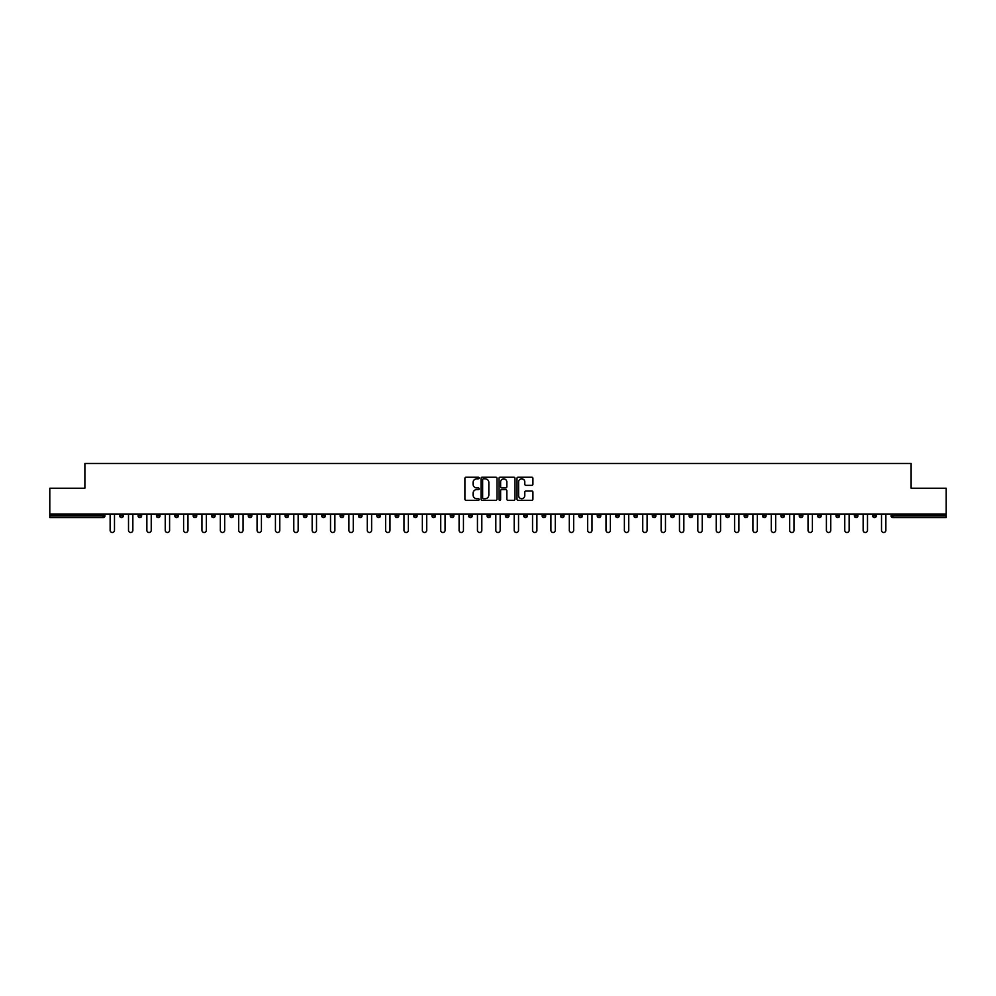 <?xml version="1.0" encoding="UTF-8"?>
<svg xmlns="http://www.w3.org/2000/svg" width="996" height="996" viewBox="0 0 996 996"><rect width="100%" height="100%" fill="white"/><g stroke="black" fill="none" stroke-linecap="round" stroke-linejoin="round"><path stroke-width="1.49" d="M479.163 478.005A0.809 0.809 0 0 0 478.354 477.196L466.078 477.196A1.158 1.158 0 0 0 464.92 478.354L464.92 499.158A1.158 1.158 0 0 0 466.078 500.316L478.354 500.316A0.809 0.809 0 0 0 479.163 499.506A0.809 0.809 0 0 0 478.354 498.697L476.76 498.697A3.698 3.698 0 0 1 473.063 495L473.063 493.269A3.698 3.698 0 0 1 476.76 489.571L478.354 489.571A0.809 0.809 0 0 0 479.163 488.762A0.809 0.809 0 0 0 478.354 487.953L476.76 487.953A3.698 3.698 0 0 1 473.063 484.255L473.063 482.512A3.698 3.698 0 0 1 476.76 478.815L478.354 478.815A0.809 0.809 0 0 0 479.163 478.005M531.777 485.351A1.158 1.158 0 0 0 532.922 484.193L532.922 478.354A1.158 1.158 0 0 0 531.777 477.196L518.132 477.196A1.158 1.158 0 0 0 516.986 478.354L516.986 499.158A1.158 1.158 0 0 0 518.132 500.316L531.777 500.316A1.158 1.158 0 0 0 532.922 499.158L532.922 492.111A1.158 1.158 0 0 0 531.777 490.953L525.938 490.953A1.158 1.158 0 0 0 524.78 492.111L524.78 495.61A3.088 3.088 0 0 1 521.692 498.697A3.088 3.088 0 0 1 518.605 495.61L518.605 481.915A3.088 3.088 0 0 1 521.692 478.815A3.088 3.088 0 0 1 524.78 481.915L524.78 484.193A1.158 1.158 0 0 0 525.938 485.351L531.777 485.351M49.8 514.011L49.8 488.227L84.884 488.227L84.884 463.501L911.116 463.501L911.116 488.227L946.2 488.227L946.2 514.011L49.8 514.011L49.8 515.891L103.136 515.891L103.136 514.011M496.992 478.354A1.158 1.158 0 0 0 495.834 477.196L482.201 477.196A1.158 1.158 0 0 0 481.043 478.354L481.043 499.158A1.158 1.158 0 0 0 482.201 500.316L495.834 500.316A1.158 1.158 0 0 0 496.992 499.158L496.992 478.354M500.166 477.196L513.799 477.196A1.158 1.158 0 0 1 514.957 478.354L514.957 499.158A1.158 1.158 0 0 1 513.799 500.316L507.972 500.316A1.158 1.158 0 0 1 506.815 499.158L506.815 490.717A1.158 1.158 0 0 0 505.657 489.571L501.785 489.571A1.158 1.158 0 0 0 500.627 490.717L500.627 499.506A0.809 0.809 0 0 1 499.818 500.316A0.809 0.809 0 0 1 499.008 499.506L499.008 478.354A1.158 1.158 0 0 1 500.166 477.196M103.136 517.659A1.768 1.768 0 0 0 104.904 515.891L103.136 515.891L103.136 517.659A1.768 1.768 0 0 0 104.904 515.891L104.904 514.011L104.904 515.891A1.768 1.768 0 0 1 103.136 517.659L49.8 517.659L49.8 515.891M946.2 514.011L946.2 517.659L892.864 517.659A1.768 1.768 0 0 1 891.096 515.891L891.096 514.011M119.732 515.891A1.768 1.768 0 0 0 121.5 517.659A1.768 1.768 0 0 0 123.267 515.891A1.768 1.768 0 0 1 121.5 517.659A1.768 1.768 0 0 0 123.267 515.891L123.267 514.011L123.267 515.891L119.732 515.891A1.768 1.768 0 0 0 121.5 517.659A1.768 1.768 0 0 1 119.732 515.891L119.732 514.011M138.095 514.011L138.095 515.891L138.095 514.011M141.631 514.011L141.631 515.891L141.631 514.011M156.459 515.891A1.768 1.768 0 0 0 158.227 517.659A1.768 1.768 0 0 0 159.995 515.891A1.768 1.768 0 0 1 158.227 517.659A1.768 1.768 0 0 0 159.995 515.891L159.995 514.011L159.995 515.891L156.459 515.891A1.768 1.768 0 0 0 158.227 517.659A1.768 1.768 0 0 1 156.459 515.891L156.459 514.011M174.835 514.011L174.835 515.891L174.835 514.011M178.359 514.011L178.359 515.891A1.768 1.768 0 0 1 176.591 517.659A1.768 1.768 0 0 1 174.835 515.891A1.768 1.768 0 0 0 176.591 517.659A1.768 1.768 0 0 0 178.359 515.891A1.768 1.768 0 0 1 176.591 517.659A1.768 1.768 0 0 1 174.835 515.891L178.359 515.891M193.199 514.011L193.199 515.891L193.199 514.011M196.722 514.011L196.722 515.891L196.722 514.011M215.099 514.011L215.099 515.891A1.768 1.768 0 0 1 213.331 517.659A1.768 1.768 0 0 1 211.563 515.891L211.563 514.011M231.695 517.659A1.768 1.768 0 0 0 233.462 515.891L233.462 514.011L233.462 515.891A1.768 1.768 0 0 1 231.695 517.659A1.768 1.768 0 0 1 229.927 515.891L229.927 514.011M251.826 514.011L251.826 515.891A1.768 1.768 0 0 1 250.058 517.659A1.768 1.768 0 0 1 248.29 515.891L248.29 514.011M270.19 514.011L270.19 515.891A1.768 1.768 0 0 1 268.422 517.659A1.768 1.768 0 0 1 266.654 515.891L266.654 514.011M288.554 514.011L288.554 515.891A1.768 1.768 0 0 1 286.786 517.659A1.768 1.768 0 0 1 285.03 515.891L285.03 514.011M306.917 514.011L306.917 515.891A1.768 1.768 0 0 1 305.162 517.659A1.768 1.768 0 0 1 303.394 515.891L303.394 514.011M321.758 514.011L321.758 515.891L321.758 514.011M325.294 514.011L325.294 515.891A1.768 1.768 0 0 1 323.526 517.659A1.768 1.768 0 0 1 321.758 515.891L325.294 515.891A1.768 1.768 0 0 1 323.526 517.659M343.657 514.011L343.657 515.891A1.768 1.768 0 0 1 341.889 517.659A1.768 1.768 0 0 1 340.122 515.891L340.122 514.011M360.253 517.659A1.768 1.768 0 0 0 362.021 515.891L362.021 514.011L362.021 515.891A1.768 1.768 0 0 1 360.253 517.659A1.768 1.768 0 0 1 358.485 515.891L358.485 514.011M380.385 514.011L380.385 515.891A1.768 1.768 0 0 1 378.617 517.659A1.768 1.768 0 0 1 376.862 515.891L376.862 514.011M395.225 514.011L395.225 515.891L395.225 514.011M398.749 514.011L398.749 515.891A1.768 1.768 0 0 1 396.993 517.659A1.768 1.768 0 0 1 395.225 515.891L398.749 515.891A1.768 1.768 0 0 1 396.993 517.659M415.357 517.659A1.768 1.768 0 0 0 417.125 515.891L417.125 514.011L417.125 515.891A1.768 1.768 0 0 1 415.357 517.659A1.768 1.768 0 0 1 413.589 515.891L413.589 514.011M431.953 515.891L435.489 515.891A1.768 1.768 0 0 1 433.721 517.659A1.768 1.768 0 0 0 435.489 515.891L435.489 514.011L435.489 515.891A1.768 1.768 0 0 1 433.721 517.659A1.768 1.768 0 0 1 431.953 515.891L431.953 514.011M453.852 514.011L453.852 515.891A1.768 1.768 0 0 1 452.084 517.659A1.768 1.768 0 0 1 450.317 515.891L450.317 514.011M468.68 514.011L468.68 515.891L468.68 514.011M472.216 514.011L472.216 515.891A1.768 1.768 0 0 1 470.448 517.659A1.768 1.768 0 0 1 468.68 515.891L472.216 515.891A1.768 1.768 0 0 1 470.448 517.659M487.056 514.011L487.056 515.891L487.056 514.011M490.58 514.011L490.58 515.891A1.768 1.768 0 0 1 488.812 517.659A1.768 1.768 0 0 1 487.056 515.891L490.58 515.891A1.768 1.768 0 0 1 488.812 517.659M505.42 514.011L505.42 515.891L505.42 514.011M508.944 514.011L508.944 515.891L508.944 514.011M523.784 514.011L523.784 515.891L523.784 514.011M527.32 514.011L527.32 515.891A1.768 1.768 0 0 1 525.552 517.659A1.768 1.768 0 0 1 523.784 515.891A1.768 1.768 0 0 0 525.552 517.659A1.768 1.768 0 0 0 527.32 515.891A1.768 1.768 0 0 1 525.552 517.659A1.768 1.768 0 0 1 523.784 515.891L527.32 515.891M545.684 514.011L545.684 515.891A1.768 1.768 0 0 1 543.916 517.659A1.768 1.768 0 0 1 542.148 515.891L542.148 514.011M564.047 514.011L564.047 515.891L560.511 515.891A1.768 1.768 0 0 0 562.279 517.659A1.768 1.768 0 0 1 560.511 515.891L560.511 514.011M582.411 514.011L582.411 515.891A1.768 1.768 0 0 1 580.643 517.659A1.768 1.768 0 0 1 578.875 515.891L578.875 514.011M597.251 514.011L597.251 515.891L597.251 514.011M600.775 514.011L600.775 515.891L600.775 514.011M619.139 514.011L619.139 515.891A1.768 1.768 0 0 1 617.383 517.659A1.768 1.768 0 0 1 615.615 515.891L615.615 514.011M633.979 514.011L633.979 515.891L633.979 514.011M637.515 514.011L637.515 515.891A1.768 1.768 0 0 1 635.747 517.659A1.768 1.768 0 0 1 633.979 515.891A1.768 1.768 0 0 0 635.747 517.659A1.768 1.768 0 0 1 633.979 515.891L637.515 515.891A1.768 1.768 0 0 1 635.747 517.659M655.878 514.011L655.878 515.891A1.768 1.768 0 0 1 654.111 517.659A1.768 1.768 0 0 1 652.343 515.891L652.343 514.011M674.242 514.011L674.242 515.891L670.706 515.891A1.768 1.768 0 0 0 672.474 517.659A1.768 1.768 0 0 1 670.706 515.891L670.706 514.011M692.606 514.011L692.606 515.891A1.768 1.768 0 0 1 690.838 517.659A1.768 1.768 0 0 1 689.083 515.891L689.083 514.011M710.97 514.011L710.97 515.891L707.446 515.891A1.768 1.768 0 0 0 709.214 517.659A1.768 1.768 0 0 1 707.446 515.891L707.446 514.011M729.346 514.011L729.346 515.891A1.768 1.768 0 0 1 727.578 517.659A1.768 1.768 0 0 1 725.81 515.891L725.81 514.011M747.71 514.011L747.71 515.891L744.174 515.891A1.768 1.768 0 0 0 745.942 517.659A1.768 1.768 0 0 1 744.174 515.891L744.174 514.011M766.073 514.011L766.073 515.891L762.538 515.891A1.768 1.768 0 0 0 764.306 517.659A1.768 1.768 0 0 1 762.538 515.891L762.538 514.011M784.437 514.011L784.437 515.891L780.901 515.891A1.768 1.768 0 0 0 782.669 517.659A1.768 1.768 0 0 1 780.901 515.891L780.901 514.011M802.801 514.011L802.801 515.891A1.768 1.768 0 0 1 801.033 517.659A1.768 1.768 0 0 1 799.278 515.891L799.278 514.011M821.165 514.011L821.165 515.891A1.768 1.768 0 0 1 819.409 517.659A1.768 1.768 0 0 1 817.641 515.891L817.641 514.011M839.541 514.011L839.541 515.891A1.768 1.768 0 0 1 837.773 517.659A1.768 1.768 0 0 1 836.005 515.891L836.005 514.011M857.905 514.011L857.905 515.891L854.369 515.891A1.768 1.768 0 0 0 856.137 517.659A1.768 1.768 0 0 1 854.369 515.891L854.369 514.011M876.268 514.011L876.268 515.891A1.768 1.768 0 0 1 874.5 517.659A1.768 1.768 0 0 1 872.733 515.891L872.733 514.011M139.863 517.659A1.768 1.768 0 0 1 138.095 515.891A1.768 1.768 0 0 0 139.863 517.659A1.768 1.768 0 0 0 141.631 515.891A1.768 1.768 0 0 1 139.863 517.659A1.768 1.768 0 0 1 138.095 515.891L141.631 515.891M194.967 517.659A1.768 1.768 0 0 1 193.199 515.891A1.768 1.768 0 0 0 194.967 517.659A1.768 1.768 0 0 0 196.722 515.891A1.768 1.768 0 0 1 194.967 517.659A1.768 1.768 0 0 1 193.199 515.891L196.722 515.891A1.768 1.768 0 0 1 194.967 517.659M507.188 517.659A1.768 1.768 0 0 1 505.42 515.891A1.768 1.768 0 0 0 507.188 517.659A1.768 1.768 0 0 0 508.944 515.891A1.768 1.768 0 0 1 507.188 517.659A1.768 1.768 0 0 1 505.42 515.891L508.944 515.891M562.279 517.659A1.768 1.768 0 0 0 564.047 515.891A1.768 1.768 0 0 1 562.279 517.659A1.768 1.768 0 0 1 560.511 515.891M599.007 517.659A1.768 1.768 0 0 1 597.251 515.891A1.768 1.768 0 0 0 599.007 517.659A1.768 1.768 0 0 0 600.775 515.891A1.768 1.768 0 0 1 599.007 517.659A1.768 1.768 0 0 1 597.251 515.891L600.775 515.891M674.242 515.891A1.768 1.768 0 0 1 672.474 517.659A1.768 1.768 0 0 0 674.242 515.891A1.768 1.768 0 0 1 672.474 517.659A1.768 1.768 0 0 1 670.706 515.891M709.214 517.659A1.768 1.768 0 0 0 710.97 515.891A1.768 1.768 0 0 1 709.214 517.659A1.768 1.768 0 0 1 707.446 515.891M727.578 517.659A1.768 1.768 0 0 0 729.346 515.891A1.768 1.768 0 0 1 727.578 517.659M745.942 517.659A1.768 1.768 0 0 0 747.71 515.891A1.768 1.768 0 0 1 745.942 517.659A1.768 1.768 0 0 1 744.174 515.891M764.306 517.659A1.768 1.768 0 0 0 766.073 515.891A1.768 1.768 0 0 1 764.306 517.659A1.768 1.768 0 0 1 762.538 515.891M782.669 517.659A1.768 1.768 0 0 0 784.437 515.891A1.768 1.768 0 0 1 782.669 517.659A1.768 1.768 0 0 1 780.901 515.891M837.773 517.659A1.768 1.768 0 0 0 839.541 515.891A1.768 1.768 0 0 1 837.773 517.659M857.905 515.891A1.768 1.768 0 0 1 856.137 517.659A1.768 1.768 0 0 0 857.905 515.891A1.768 1.768 0 0 1 856.137 517.659A1.768 1.768 0 0 1 854.369 515.891M483.471 478.815A0.809 0.809 0 0 0 482.662 479.624L482.662 497.888A0.809 0.809 0 0 0 483.471 498.697L485.139 498.697A3.698 3.698 0 0 0 488.837 495L488.837 482.512A3.698 3.698 0 0 0 485.139 478.815L483.471 478.815M506.815 481.964A3.088 3.088 0 0 0 503.715 478.877A3.088 3.088 0 0 0 500.627 481.964L500.627 486.795A1.158 1.158 0 0 0 501.785 487.953L505.657 487.953A1.158 1.158 0 0 0 506.815 486.795L506.815 481.964M110.133 514.011L110.133 530.32A2.179 2.179 0 0 0 112.311 532.499A2.179 2.179 0 0 0 114.49 530.32L114.49 514.011M128.509 514.011L128.509 530.32A2.179 2.179 0 0 0 130.675 532.499A2.179 2.179 0 0 0 132.854 530.32L132.854 514.011M146.873 514.011L146.873 530.32A2.179 2.179 0 0 0 149.051 532.499A2.179 2.179 0 0 0 151.23 530.32L151.23 514.011M165.236 514.011L165.236 530.32A2.179 2.179 0 0 0 167.415 532.499A2.179 2.179 0 0 0 169.594 530.32L169.594 514.011M183.6 514.011L183.6 530.32A2.179 2.179 0 0 0 185.779 532.499A2.179 2.179 0 0 0 187.958 530.32L187.958 514.011M201.964 514.011L201.964 530.32A2.179 2.179 0 0 0 204.143 532.499A2.179 2.179 0 0 0 206.321 530.32L206.321 514.011M220.328 514.011L220.328 530.32A2.179 2.179 0 0 0 222.506 532.499A2.179 2.179 0 0 0 224.685 530.32L224.685 514.011M238.704 514.011L238.704 530.32A2.179 2.179 0 0 0 240.883 532.499A2.179 2.179 0 0 0 243.049 530.32L243.049 514.011M257.068 514.011L257.068 530.32A2.179 2.179 0 0 0 259.246 532.499A2.179 2.179 0 0 0 261.425 530.32L261.425 514.011M275.431 514.011L275.431 530.32A2.179 2.179 0 0 0 277.61 532.499A2.179 2.179 0 0 0 279.789 530.32L279.789 514.011M293.795 514.011L293.795 530.32A2.179 2.179 0 0 0 295.974 532.499A2.179 2.179 0 0 0 298.153 530.32L298.153 514.011M312.159 514.011L312.159 530.32A2.179 2.179 0 0 0 314.338 532.499A2.179 2.179 0 0 0 316.516 530.32L316.516 514.011M330.523 514.011L330.523 530.32A2.179 2.179 0 0 0 332.701 532.499A2.179 2.179 0 0 0 334.88 530.32L334.88 514.011M348.899 514.011L348.899 530.32A2.179 2.179 0 0 0 351.078 532.499A2.179 2.179 0 0 0 353.256 530.32L353.256 514.011M367.263 514.011L367.263 530.32A2.179 2.179 0 0 0 369.441 532.499A2.179 2.179 0 0 0 371.62 530.32L371.62 514.011M385.626 514.011L385.626 530.32A2.179 2.179 0 0 0 387.805 532.499A2.179 2.179 0 0 0 389.984 530.32L389.984 514.011M403.99 514.011L403.99 530.32A2.179 2.179 0 0 0 406.169 532.499A2.179 2.179 0 0 0 408.348 530.32L408.348 514.011M422.354 514.011L422.354 530.32A2.179 2.179 0 0 0 424.533 532.499A2.179 2.179 0 0 0 426.711 530.32L426.711 514.011M440.73 514.011L440.73 530.32A2.179 2.179 0 0 0 442.896 532.499A2.179 2.179 0 0 0 445.075 530.32L445.075 514.011M459.094 514.011L459.094 530.32A2.179 2.179 0 0 0 461.273 532.499A2.179 2.179 0 0 0 463.451 530.32L463.451 514.011M477.458 514.011L477.458 530.32A2.179 2.179 0 0 0 479.636 532.499A2.179 2.179 0 0 0 481.815 530.32L481.815 514.011M495.821 514.011L495.821 530.32A2.179 2.179 0 0 0 498 532.499A2.179 2.179 0 0 0 500.179 530.32L500.179 514.011M514.185 514.011L514.185 530.32A2.179 2.179 0 0 0 516.364 532.499A2.179 2.179 0 0 0 518.543 530.32L518.543 514.011M532.549 514.011L532.549 530.32A2.179 2.179 0 0 0 534.728 532.499A2.179 2.179 0 0 0 536.906 530.32L536.906 514.011M550.925 514.011L550.925 530.32A2.179 2.179 0 0 0 553.104 532.499A2.179 2.179 0 0 0 555.27 530.32L555.27 514.011M569.289 514.011L569.289 530.32A2.179 2.179 0 0 0 571.467 532.499A2.179 2.179 0 0 0 573.646 530.32L573.646 514.011M587.652 514.011L587.652 530.32A2.179 2.179 0 0 0 589.831 532.499A2.179 2.179 0 0 0 592.01 530.32L592.01 514.011M606.016 514.011L606.016 530.32A2.179 2.179 0 0 0 608.195 532.499A2.179 2.179 0 0 0 610.374 530.32L610.374 514.011M624.38 514.011L624.38 530.32A2.179 2.179 0 0 0 626.559 532.499A2.179 2.179 0 0 0 628.737 530.32L628.737 514.011M642.744 514.011L642.744 530.32A2.179 2.179 0 0 0 644.922 532.499A2.179 2.179 0 0 0 647.101 530.32L647.101 514.011M661.12 514.011L661.12 530.32A2.179 2.179 0 0 0 663.299 532.499A2.179 2.179 0 0 0 665.477 530.32L665.477 514.011M679.484 514.011L679.484 530.32A2.179 2.179 0 0 0 681.662 532.499A2.179 2.179 0 0 0 683.841 530.32L683.841 514.011M697.847 514.011L697.847 530.32A2.179 2.179 0 0 0 700.026 532.499A2.179 2.179 0 0 0 702.205 530.32L702.205 514.011M716.211 514.011L716.211 530.32A2.179 2.179 0 0 0 718.39 532.499A2.179 2.179 0 0 0 720.569 530.32L720.569 514.011M734.575 514.011L734.575 530.32A2.179 2.179 0 0 0 736.754 532.499A2.179 2.179 0 0 0 738.932 530.32L738.932 514.011M752.951 514.011L752.951 530.32A2.179 2.179 0 0 0 755.117 532.499A2.179 2.179 0 0 0 757.296 530.32L757.296 514.011M771.315 514.011L771.315 530.32A2.179 2.179 0 0 0 773.494 532.499A2.179 2.179 0 0 0 775.672 530.32L775.672 514.011M789.679 514.011L789.679 530.32A2.179 2.179 0 0 0 791.857 532.499A2.179 2.179 0 0 0 794.036 530.32L794.036 514.011M808.042 514.011L808.042 530.32A2.179 2.179 0 0 0 810.221 532.499A2.179 2.179 0 0 0 812.4 530.32L812.4 514.011M826.406 514.011L826.406 530.32A2.179 2.179 0 0 0 828.585 532.499A2.179 2.179 0 0 0 830.764 530.32L830.764 514.011M844.77 514.011L844.77 530.32A2.179 2.179 0 0 0 846.949 532.499A2.179 2.179 0 0 0 849.127 530.32L849.127 514.011M863.146 514.011L863.146 530.32A2.179 2.179 0 0 0 865.325 532.499A2.179 2.179 0 0 0 867.491 530.32L867.491 514.011M881.51 514.011L881.51 530.32A2.179 2.179 0 0 0 883.689 532.499A2.179 2.179 0 0 0 885.867 530.32L885.867 514.011M892.864 514.011L892.864 515.891L946.2 515.891M891.096 515.891L892.864 515.891L892.864 517.659M213.331 517.659A1.768 1.768 0 0 0 215.099 515.891L211.563 515.891M233.462 515.891L229.927 515.891M250.058 517.659A1.768 1.768 0 0 0 251.826 515.891L248.29 515.891M268.422 517.659A1.768 1.768 0 0 0 270.19 515.891L266.654 515.891M286.786 517.659A1.768 1.768 0 0 0 288.554 515.891L285.03 515.891M305.162 517.659A1.768 1.768 0 0 0 306.917 515.891L303.394 515.891M341.889 517.659A1.768 1.768 0 0 0 343.657 515.891L340.122 515.891M362.021 515.891L358.485 515.891M378.617 517.659A1.768 1.768 0 0 0 380.385 515.891L376.862 515.891M417.125 515.891L413.589 515.891M452.084 517.659A1.768 1.768 0 0 0 453.852 515.891L450.317 515.891M543.916 517.659A1.768 1.768 0 0 0 545.684 515.891L542.148 515.891M580.643 517.659A1.768 1.768 0 0 0 582.411 515.891L578.875 515.891M617.383 517.659A1.768 1.768 0 0 0 619.139 515.891L615.615 515.891M654.111 517.659A1.768 1.768 0 0 0 655.878 515.891L652.343 515.891M690.838 517.659A1.768 1.768 0 0 0 692.606 515.891L689.083 515.891M729.346 515.891L725.81 515.891M801.033 517.659A1.768 1.768 0 0 0 802.801 515.891L799.278 515.891M819.409 517.659A1.768 1.768 0 0 0 821.165 515.891L817.641 515.891M839.541 515.891L836.005 515.891M874.5 517.659A1.768 1.768 0 0 0 876.268 515.891L872.733 515.891"/></g></svg>
